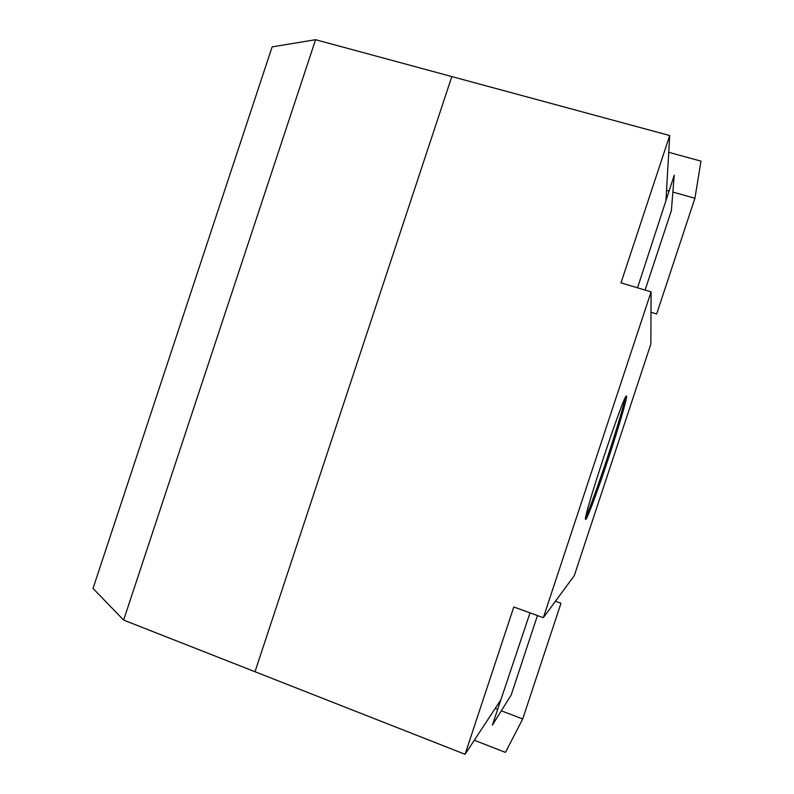 <?xml version="1.0" encoding="UTF-8"?>
<svg xmlns="http://www.w3.org/2000/svg" width="794" height="794" viewBox="0 0 794 794"><rect width="100%" height="100%" fill="white"/><g stroke="black" fill="none" stroke-linecap="round" stroke-linejoin="round"><path stroke-width="1.19" d="M585.843 519.276L585.684 519.326C581.585 521.688 624.56 391.75 626.436 396.097L626.535 396.226C627.697 396.603 617.97 429.772 608.403 458.485C598.974 487.238 587.004 519.663 585.843 519.276M123.626 620.094L254.993 671.724L451.826 76.571L254.993 671.724L465.076 754.3L513.797 606.973L543.334 617.702L574.28 575.63L650.852 344.08L651.09 291.864L620.987 282.863L669.709 135.536L315.575 39.7L272.124 46.886L93.027 588.423L123.626 620.094L315.575 39.7M651.09 291.864L543.334 617.702M585.793 516.924C588.989 510.741 599.351 482.018 607.221 458.088C615.171 434.189 623.985 404.95 625.096 398.082M500.627 700.159L465.076 754.3M669.709 135.536L665.977 200.197M651.001 312.27L656.658 313.977L694.919 198.262L700.973 161.132L668.737 152.319M645.095 290.068L671.387 210.569L674.235 175.236L637.522 287.805M694.919 198.262L672.875 192.079M669.024 190.997L666.553 190.312M537.449 615.558L511.157 695.058L492.379 725.13L530.015 612.869M474.306 740.246L505.431 752.384L522.71 718.977L501.332 710.799M497.59 709.36L495.188 708.447M522.71 718.977L560.981 603.261L555.423 601.266"/></g></svg>
